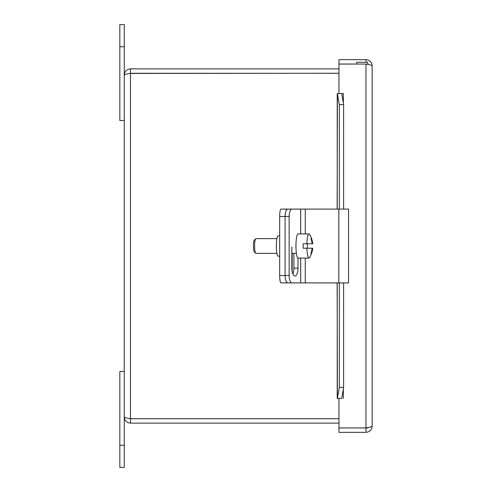 <?xml version="1.0" encoding="UTF-8"?>
<svg xmlns="http://www.w3.org/2000/svg" width="492" height="492" viewBox="0 0 492 492"><rect width="100%" height="100%" fill="white"/><g stroke="black" fill="none" stroke-linecap="round" stroke-linejoin="round"><path stroke-width="0.74" d="M129.66 418.557L130.472 418.753L130.472 423.12L338.957 423.12M130.472 418.753L338.957 418.753M338.957 68.88L130.472 68.88C126.702 69.255 124.636 71.328 124.261 75.091C124.636 74.495 126.702 73.892 130.472 73.29L338.957 73.29M338.957 418.71L130.472 418.71C126.702 418.108 124.636 417.505 124.261 416.909C124.636 420.672 126.702 422.745 130.472 423.12M130.472 418.71L130.472 73.29L129.66 73.443L338.957 73.246M130.472 73.246L130.472 68.88M124.261 416.909L124.261 75.091M343.625 387.401L341.712 398.403L337.414 398.403L339.32 387.401L343.625 387.401L343.625 282.9M341.712 93.597L343.625 104.599L339.32 104.599L337.414 93.597L343.342 93.597L343.342 102.976M337.414 398.403L337.131 282.9M343.625 104.599L343.625 209.1M339.32 104.599L339.32 209.1M339.32 282.9L339.32 387.401M337.131 209.1L337.414 93.597M341.712 398.403L338.957 398.415L338.957 427.935L365.956 427.935L365.956 64.065C369.726 64.667 371.792 65.27 372.167 65.867C371.792 62.097 369.726 60.03 365.956 59.655L338.957 59.655L338.957 64.021L356.731 64.021M365.956 64.065L338.957 64.065L338.957 93.585L343.354 93.597M365.956 62.293L365.956 59.655M372.167 65.867L372.167 426.133C371.792 426.73 369.726 427.333 365.956 427.935M356.731 427.935L338.957 427.978L338.957 432.345L365.956 432.345C369.726 431.97 371.792 429.897 372.167 426.133M365.956 427.978L365.956 432.345M119.833 467.4L124.261 467.4L124.261 371.46L119.833 371.46L119.833 467.4M124.261 120.54L124.261 24.6L119.833 24.6L119.833 120.54L124.261 120.54M286.356 210.348A7.38 1.279 -90 0 1 287.07 209.1L280.969 209.1A7.38 1.279 90 0 0 279.684 216.48L279.684 275.52A7.38 1.279 90 0 0 280.969 282.9L287.07 282.9A7.38 1.279 -90 0 1 286.356 281.652M279.684 235.846L278.103 235.846A10.154 1.765 90 0 0 276.338 246A10.154 1.765 90 0 0 278.103 256.154L279.684 256.154M287.07 282.9L292.039 282.9A7.38 2.884 -90 0 1 289.155 275.52L285.083 275.52A7.38 2.884 90 0 0 287.961 282.9M287.07 209.1L287.961 209.1A7.38 2.884 90 0 0 285.083 216.48L285.083 275.52L279.684 275.52M279.684 216.48L289.155 216.48L289.155 275.52M292.039 282.9L348.564 282.9L348.564 209.1L287.961 209.1M289.155 216.48A7.38 2.884 -90 0 1 292.039 209.1M297.992 258.085L297.992 268.14A7.854 3.069 -90 0 1 294.923 275.994A7.854 3.069 -90 0 1 291.854 268.14L291.854 246.947M292.888 274.007A7.854 3.069 90 0 0 293.915 268.14L293.915 253.38M306.897 248.214A12.091 2.097 -90 0 0 308.958 258.091A12.091 2.097 -90 0 0 309.523 257.642A22.091 22.091 0 0 0 312.728 248.214L312.605 248.214A22.042 21.709 90 0 1 311.461 253.38L310.95 253.38A22.042 21.709 -90 0 0 312.088 248.214L303.201 248.214A12.091 2.097 -90 0 1 303.201 243.786L312.088 243.786A22.042 21.709 -90 0 0 310.95 238.62L311.461 238.62L310.95 238.62M311.461 238.62A22.042 21.709 90 0 1 312.605 243.786L312.088 243.786M312.605 243.786L312.728 243.786A22.091 22.091 0 0 0 309.523 234.358A12.091 2.097 -90 0 0 308.958 233.909L298.054 233.909A12.091 2.097 -90 0 0 295.956 246A12.091 2.097 -90 0 0 298.054 258.091L308.958 258.091M312.088 248.214L312.605 248.214M311.461 253.38L310.95 253.38M307.328 243.786A12.091 2.097 -90 0 1 307.328 248.214M306.897 243.786A12.091 2.097 -90 0 1 308.958 233.909M276.891 253.38L255.901 253.38A7.38 1.279 -90 0 1 255.674 253.263A7.38 1.279 -90 0 1 254.622 246A7.38 1.279 -90 0 1 255.674 238.737A7.38 1.279 -90 0 1 255.901 238.62L276.891 238.62M255.674 238.737L254.266 240.188A5.904 1.027 90 0 0 253.423 246A5.904 1.027 90 0 0 254.266 251.812L255.674 253.263M296.393 253.38L291.854 253.38M356.731 64.065L356.731 62.293L367.801 62.293L367.801 64.409M356.731 427.978L367.801 427.978L367.801 427.591M337.223 93.597L337.223 209.1M337.223 282.9L337.223 398.403M343.342 389.024L343.342 398.403M119.833 445.26L124.261 445.26M119.833 46.74L124.261 46.74M292.199 253.38L292.199 271.744M300.692 209.1L300.692 233.909M300.692 258.091L300.692 282.9M297.992 268.14L293.915 268.14M305.268 209.1L305.268 233.909M305.268 258.091L305.268 282.9M338.828 209.1L338.828 282.9"/></g></svg>
